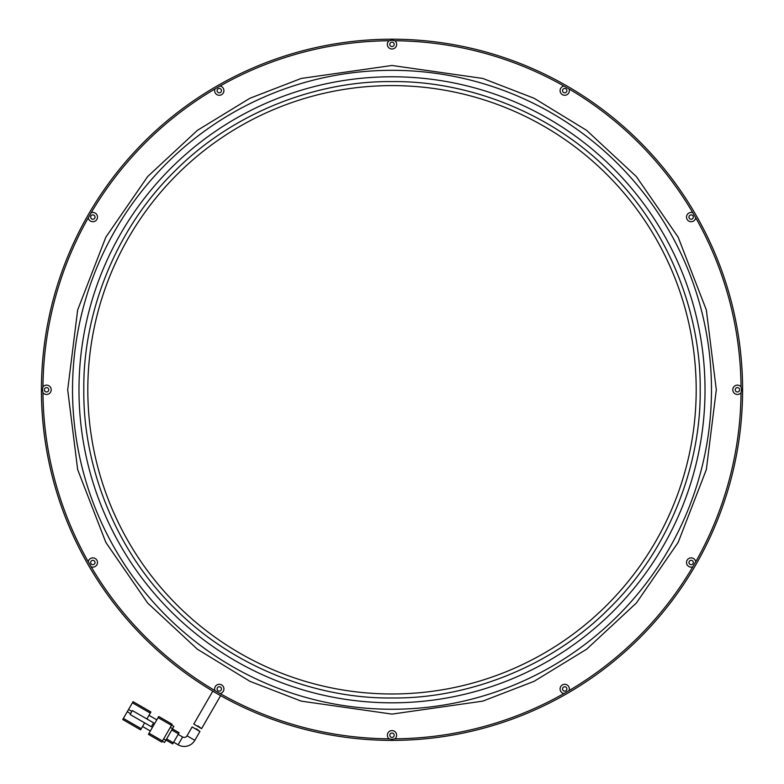 <?xml version="1.0" encoding="UTF-8"?>
<svg xmlns="http://www.w3.org/2000/svg" width="784" height="784" viewBox="0 0 784 784"><rect width="100%" height="100%" fill="white"/><g stroke="black" fill="none" stroke-linecap="round" stroke-linejoin="round"><path stroke-width="1.18" d="M173.636 742.223L178.105 744.8L182.613 736.989L178.154 734.412M182.613 736.989A3.224 3.224 0 0 0 187.023 735.804L192.139 726.935L199.93 731.492L194.834 740.321L187.023 735.804M178.105 744.8A12.24 12.24 0 0 0 194.834 740.321M144.628 722.868L141.247 728.728L123.382 718.418L127.253 711.715L130.605 713.656M123.382 718.418L122.745 719.536L140.601 729.845L141.247 728.728M150.273 713.097L150.91 711.98L133.055 701.67L132.408 702.787L150.273 713.097L146.882 718.957M131.888 711.421L128.547 709.491L127.253 711.715M148.98 715.331L156.79 719.849M150.352 731.011L142.531 726.494M128.547 709.491L132.408 702.787M122.745 719.536L127.028 722.005M149.058 733.236L158.084 717.615L171.48 725.347L162.455 740.978L149.058 733.236L148.411 734.353L161.808 742.085L148.411 734.353M158.731 716.498L172.117 724.23L158.731 716.498L158.084 717.615M130.115 714.489L151.332 726.739L153.586 722.828L132.378 710.578L130.115 714.489M161.808 742.085L162.455 740.978M171.48 725.347L172.117 724.23M170.314 727.356L172.549 728.64L173.842 726.415L171.608 725.122L173.842 726.415M162.327 741.194L164.562 742.487L165.845 740.253L163.611 738.959M172.549 728.64L165.845 740.253M179.115 732.736L172.421 728.865L179.115 732.736L173.323 742.781L166.62 738.91M165.973 740.027L172.676 743.898L173.323 742.781M196.314 728.748L199.93 731.492M193.795 724.073L201.557 728.669L220.608 695.673L212.797 691.155L193.795 724.073M201.557 728.669L197.96 725.906M392 697.966C464.451 698.936 549.653 668.977 609.913 607.708C671.182 547.438 701.151 462.246 700.181 389.795C701.151 317.334 671.182 232.142 609.913 171.872C549.643 110.603 464.451 80.644 392 81.614C319.549 80.644 234.347 110.613 174.087 171.872C112.818 232.142 82.849 317.344 83.819 389.795C82.849 462.246 112.818 547.438 174.087 607.708C234.357 668.977 319.549 698.936 392 697.966M42.963 392.725L42.444 389.795L42.963 386.855A349.047 349.047 0 0 1 88.259 217.815A4.635 4.635 0 0 0 92.845 221.715A4.635 4.635 0 0 0 97.481 217.07A4.635 4.635 0 0 0 91.199 212.738A349.047 349.047 0 0 1 214.943 88.984A4.635 4.635 0 0 0 219.285 95.276A4.635 4.635 0 0 0 223.91 91.003A4.635 4.635 0 0 0 220.02 86.054A349.047 349.047 0 0 1 389.07 40.758A4.635 4.635 0 0 0 392 49A4.635 4.635 0 0 0 394.93 40.758A349.047 349.047 0 0 1 563.98 86.054A4.635 4.635 0 0 0 560.09 91.003A4.635 4.635 0 0 0 564.715 95.276A4.635 4.635 0 0 0 569.057 88.984A349.047 349.047 0 0 1 692.801 212.738A4.635 4.635 0 0 0 686.519 217.07A4.635 4.635 0 0 0 691.155 221.715A4.635 4.635 0 0 0 695.741 217.815A349.047 349.047 0 0 1 741.037 386.855A4.635 4.635 0 0 0 732.795 389.795A4.635 4.635 0 0 0 741.037 392.725A349.047 349.047 0 0 1 695.741 561.765L692.801 566.842A349.047 349.047 0 0 1 569.057 690.596L563.98 693.526A349.047 349.047 0 0 1 394.93 738.822L392 739.351L389.07 738.822A349.047 349.047 0 0 1 220.02 693.526L214.943 690.596A349.047 349.047 0 0 1 91.199 566.842L88.259 561.765A349.047 349.047 0 0 1 42.963 392.725A4.635 4.635 0 0 0 51.205 389.795A4.635 4.635 0 0 0 42.963 386.855M41.405 389.795A350.595 350.595 0 0 0 392 740.38A350.595 350.595 0 0 0 742.595 389.795A350.595 350.595 0 0 0 392 39.2A350.595 350.595 0 0 0 257.838 713.695A350.595 350.595 0 0 0 639.901 637.696L639.087 638.509M741.037 386.855L741.556 389.795L741.037 392.725M691.155 214.885A2.195 2.195 0 0 0 688.969 217.07A2.195 2.195 0 0 0 691.155 219.265A2.195 2.195 0 0 0 693.35 217.07A2.195 2.195 0 0 0 691.155 214.885M563.98 86.054L569.057 88.984M564.715 88.445A2.195 2.195 0 0 0 562.53 90.64A2.195 2.195 0 0 0 564.715 92.826A2.195 2.195 0 0 0 566.91 90.64A2.195 2.195 0 0 0 564.715 88.445M389.07 40.758L392 40.229L394.93 40.758M392 42.169A2.195 2.195 0 0 0 389.805 44.355A2.195 2.195 0 0 0 392 46.55A2.195 2.195 0 0 0 394.195 44.355A2.195 2.195 0 0 0 392 42.169M214.943 88.984L220.02 86.054M219.285 88.445A2.195 2.195 0 0 0 217.09 90.64A2.195 2.195 0 0 0 219.285 92.826A2.195 2.195 0 0 0 221.47 90.64A2.195 2.195 0 0 0 219.285 88.445M88.259 217.815L91.199 212.738M92.845 214.885A2.195 2.195 0 0 0 90.65 217.07A2.195 2.195 0 0 0 92.845 219.265A2.195 2.195 0 0 0 95.031 217.07A2.195 2.195 0 0 0 92.845 214.885M46.56 387.6A2.195 2.195 0 0 0 44.374 389.795A2.195 2.195 0 0 0 46.56 391.98A2.195 2.195 0 0 0 48.755 389.795A2.195 2.195 0 0 0 46.56 387.6M91.199 566.842A4.635 4.635 0 0 0 97.481 562.51A4.635 4.635 0 0 0 92.845 557.865A4.635 4.635 0 0 0 88.259 561.765M92.845 560.315A2.195 2.195 0 0 0 90.65 562.51A2.195 2.195 0 0 0 92.845 564.696A2.195 2.195 0 0 0 95.031 562.51A2.195 2.195 0 0 0 92.845 560.315M220.02 693.526A4.635 4.635 0 0 0 223.91 688.577A4.635 4.635 0 0 0 219.285 684.305A4.635 4.635 0 0 0 214.943 690.596M219.285 686.755A2.195 2.195 0 0 0 217.09 688.95A2.195 2.195 0 0 0 219.285 691.135A2.195 2.195 0 0 0 221.47 688.95A2.195 2.195 0 0 0 219.285 686.755M394.93 738.822A4.635 4.635 0 0 0 392 730.59A4.635 4.635 0 0 0 389.07 738.822M392 733.04A2.195 2.195 0 0 0 389.805 735.225A2.195 2.195 0 0 0 392 737.421A2.195 2.195 0 0 0 394.195 735.225A2.195 2.195 0 0 0 392 733.04M569.057 690.596A4.635 4.635 0 0 0 564.715 684.305A4.635 4.635 0 0 0 560.09 688.577A4.635 4.635 0 0 0 563.98 693.526M564.715 686.755A2.195 2.195 0 0 0 562.53 688.95A2.195 2.195 0 0 0 564.715 691.135A2.195 2.195 0 0 0 566.91 688.95A2.195 2.195 0 0 0 564.715 686.755M695.741 561.765A4.635 4.635 0 0 0 691.155 557.865A4.635 4.635 0 0 0 686.519 562.51A4.635 4.635 0 0 0 692.801 566.842M691.155 560.315A2.195 2.195 0 0 0 688.969 562.51A2.195 2.195 0 0 0 691.155 564.696A2.195 2.195 0 0 0 693.35 562.51A2.195 2.195 0 0 0 691.155 560.315M737.44 387.6A2.195 2.195 0 0 0 735.245 389.795A2.195 2.195 0 0 0 737.44 391.98A2.195 2.195 0 0 0 739.626 389.795A2.195 2.195 0 0 0 737.44 387.6M392 85.603A304.192 304.192 0 0 0 87.808 389.795A304.192 304.192 0 0 0 392 693.977A304.192 304.192 0 0 0 696.192 389.795A304.192 304.192 0 0 0 392 85.603M692.801 212.738L695.741 217.815M393.078 39.2L397.625 39.249M640.665 142.649L643.85 145.893M742.585 390.863L742.546 395.42M143.286 142.698L144.913 141.071M145.687 140.297L148.107 137.935M638.313 639.283L635.893 641.645M41.415 388.717L41.454 384.17M143.335 636.931L140.15 633.688M390.922 740.38L386.375 740.341M41.415 390.863L41.454 395.42M144.854 638.45L148.107 641.645M393.078 740.38L397.625 740.341M144.775 141.208L143.413 142.561M142.414 143.58L140.15 145.893M639.225 638.372L639.901 637.696M144.099 141.884A350.595 350.595 0 0 1 742.595 389.795M641.586 636L643.85 633.688M742.585 388.717L742.546 384.17M639.146 141.13L635.893 137.935M390.922 39.2L386.375 39.249M171.774 729.982L178.478 733.853M392 65.474L301.193 78.449L249.88 98.274L197.411 130.34L147.657 176.547L105.84 237.17L77.665 309.964L67.689 389.795L77.665 469.626L105.84 542.41L147.657 603.043L197.411 649.24L249.88 681.306L301.193 701.131L392 714.106L482.807 701.131L534.12 681.306L586.589 649.24L636.343 603.043L678.16 542.41L706.335 469.626L716.311 389.795L706.335 309.964L678.16 237.17L636.343 176.547L586.589 130.34L534.12 98.274L482.807 78.449L392 65.474M392 709.255A319.47 319.47 0 0 1 72.53 389.795A319.47 319.47 0 0 1 392 70.325A319.47 319.47 0 0 1 711.47 389.795A319.47 319.47 0 0 1 392 709.255M705.022 389.795A313.022 313.022 0 0 0 392 76.773A313.022 313.022 0 0 0 78.978 389.795A313.022 313.022 0 0 0 392 702.817A313.022 313.022 0 0 0 705.022 389.795"/></g></svg>

